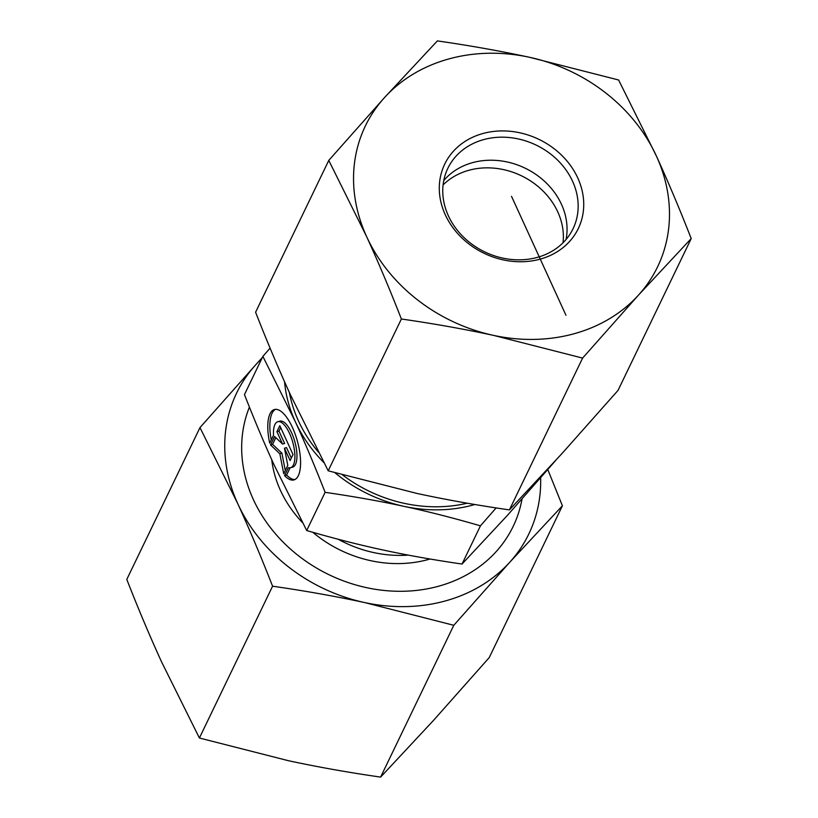 <?xml version="1.0" encoding="UTF-8"?>
<svg xmlns="http://www.w3.org/2000/svg" width="818" height="818" viewBox="0 0 818 818"><rect width="100%" height="100%" fill="white"/><g stroke="black" fill="none" stroke-linecap="round" stroke-linejoin="round"><path stroke-width="1.23" d="M284.562 475.595L288.386 467.651A23.865 8.937 -105.5 0 0 290.564 467.722A23.865 8.937 -105.5 0 0 292.793 442.334A23.865 8.937 -105.5 0 0 277.793 421.73A23.865 8.937 -105.5 0 0 273.519 435.176L269.695 443.121A36.524 13.681 74.5 0 1 274.408 409.532A36.524 13.681 74.5 0 1 297.363 441.066A36.524 13.681 74.5 0 1 293.938 479.921A36.524 13.681 74.5 0 1 284.562 475.595L286.627 475.023A36.524 13.681 -105.5 0 0 294.95 479.522M275.482 409.358A36.524 13.681 -105.5 0 0 271.228 439.92M277.793 421.73L279.868 421.158A23.865 8.937 74.5 0 1 294.858 441.761A23.865 8.937 74.5 0 1 292.629 467.15L290.564 467.722M290.104 467.814L286.627 475.023M280.676 427.579L278.969 431.106L284.633 443.479L282.558 444.051L276.903 431.679L279.797 425.667L293.018 454.532L290.114 460.554L284.449 448.182L287.793 465.37L283.734 473.786L279.838 453.734L270.513 444.92L274.582 436.495L282.558 444.051M276.903 431.679L278.969 431.106M275.809 437.661L272.588 444.348L281.903 453.162L285.288 470.565M270.513 444.92L272.588 444.348M279.838 453.734L281.903 453.162M284.449 448.182L286.525 447.61L291.31 458.07M306.699 530.534L325.114 492.334C314.858 466.188 304.92 442.63 295.298 421.659L262.875 356.392L244.459 394.593C254.715 420.738 264.654 444.307 274.275 465.278L306.699 530.534C333.601 538.356 359.061 544.839 383.059 550.003C407.037 555.197 433.366 559.87 462.027 564.042L507.272 515.534L555.667 460.473M262.875 356.392L270.083 348.131M284.552 381.781A139.029 118.538 25.7 0 0 295.298 421.659A139.029 118.538 25.7 0 0 323.795 462.507M335.002 472.773A139.029 118.538 25.7 0 0 404.082 506.373A139.029 118.538 25.7 0 0 474.869 504.501M496.137 507.906L480.442 525.841C453.54 518.019 428.08 511.526 404.082 506.373C380.104 501.178 353.775 496.506 325.114 492.334M462.027 564.042L480.442 525.841M563.05 242.762A69.52 59.274 25.7 0 0 523.612 176.882A69.52 59.274 25.7 0 0 443.09 184.929M521.996 499.195A144.827 123.477 -154.3 0 1 348.417 582.651A144.827 123.477 -154.3 0 1 249.418 407.088M199.97 427.609L255.799 364.695A162.199 138.303 25.7 0 0 237.793 503.745A162.199 138.303 25.7 0 0 364.716 602.58A162.199 138.303 25.7 0 0 509.634 562.375L453.796 625.289L364.716 602.58C335.165 596.24 304.449 590.78 272.578 586.199C261.208 557.109 249.613 529.624 237.793 503.745L199.97 427.609L126.79 579.42C138.16 608.51 149.745 636.005 161.565 661.885L199.398 738.01L288.488 760.72C318.038 767.059 348.744 772.519 380.615 777.1L433.397 720.515L489.236 657.59L562.406 505.78L509.634 562.375A162.199 138.303 25.7 0 0 540.647 478.152M547.917 469.869L562.406 505.78M261.883 358.458A162.199 138.303 25.7 0 0 255.799 364.695L262.333 357.527M272.578 586.199L199.398 738.01M453.796 625.289L380.615 777.1M572.569 181.279A69.52 59.274 -154.3 0 1 573.081 228.692A69.52 59.274 -154.3 0 1 484.726 251.903A69.52 59.274 -154.3 0 1 447.845 168.324A69.52 59.274 -154.3 0 1 509.808 137.577A69.52 59.274 -154.3 0 1 572.569 181.279M577.764 177.946A74.152 63.221 25.7 0 0 453.499 151.146A74.152 63.221 25.7 0 0 503.285 259.899A74.152 63.221 25.7 0 0 577.764 177.946M443.765 180.553A69.52 59.274 -154.3 0 1 506.056 161.739A69.52 59.274 -154.3 0 1 561.465 204.316A69.52 59.274 -154.3 0 1 566.056 239.5M493.52 335.38A162.199 138.303 25.7 0 0 638.429 295.165A162.199 138.303 25.7 0 0 656.435 156.115A162.199 138.303 25.7 0 0 529.512 57.28A162.199 138.303 25.7 0 0 384.603 97.485A162.199 138.303 25.7 0 0 366.597 236.545A162.199 138.303 25.7 0 0 493.52 335.38C463.959 329.041 433.254 323.58 401.382 319C390.012 289.909 378.417 262.425 366.597 236.545L328.764 160.41L384.603 97.485L437.385 40.9C469.256 45.481 499.962 50.941 529.512 57.28L618.602 79.99L656.435 156.115C668.255 181.995 679.84 209.49 691.21 238.58L638.429 295.165L582.6 358.09L493.52 335.38M328.764 160.41L255.594 312.22C266.954 341.31 278.549 368.795 290.37 394.675L328.202 470.81L417.282 493.52C446.832 499.859 477.548 505.319 509.42 509.9L562.201 453.305L618.03 390.39L691.21 238.58M509.42 509.9L582.6 358.09M328.202 470.81L401.382 319M511.516 196.33L565.974 315.278M408.254 555.105A112.383 95.818 -154.3 0 1 338.223 539.256M271.74 459.716A115.491 98.467 25.7 0 0 280.421 490.33A115.491 98.467 25.7 0 0 302.517 522.651M312.793 532.293A115.491 98.467 25.7 0 0 430.043 559.011M289.378 392.507A135.553 115.583 25.7 0 0 318.335 452.027M342.466 474.88A135.553 115.583 25.7 0 0 467.262 503.203"/></g></svg>
